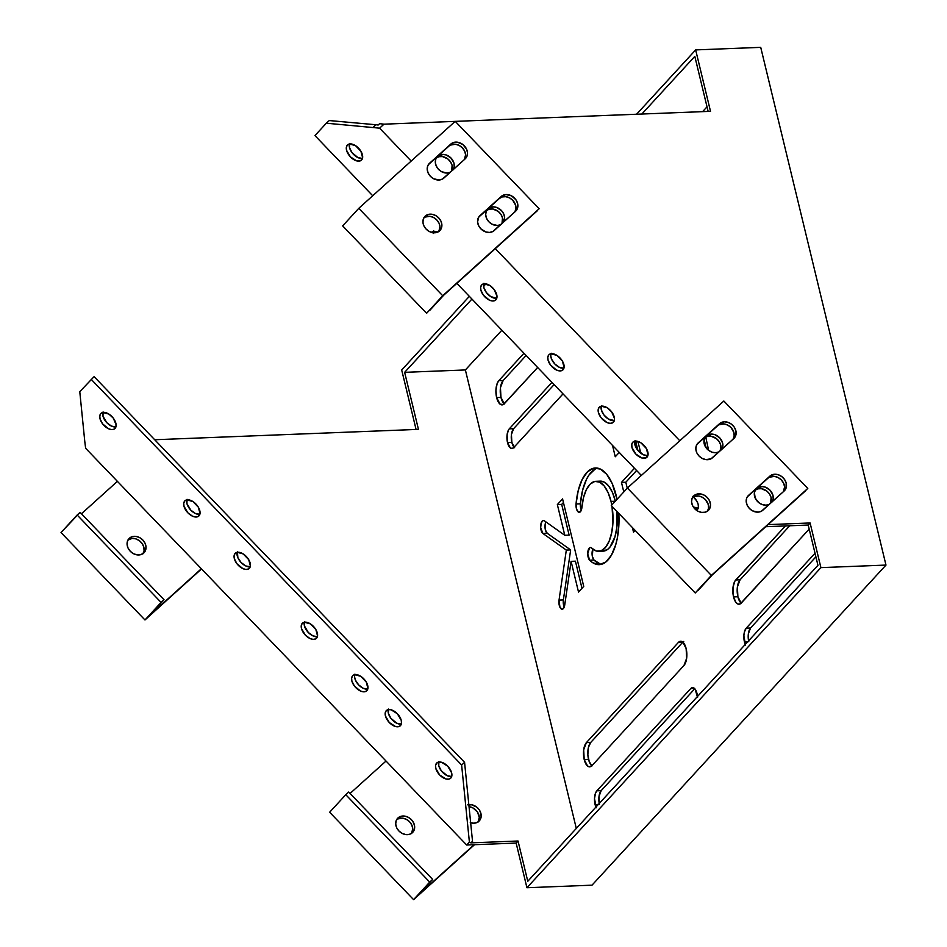<?xml version="1.0" encoding="UTF-8"?>
<svg xmlns="http://www.w3.org/2000/svg" width="947" height="947" viewBox="0 0 947 947"><rect width="100%" height="100%" fill="white"/><g stroke="black" fill="none" stroke-linecap="round" stroke-linejoin="round"><path stroke-width="1.42" d="M601.274 406.192L599.179 407.305A10.31 5.942 47.9 0 1 599.415 407.08A10.31 5.942 47.9 0 1 610.543 410.548A10.31 5.942 47.9 0 1 613.455 422.161A10.31 5.942 47.9 0 1 613.23 422.386A10.31 5.942 47.9 0 1 602.103 418.917A10.31 5.942 47.9 0 1 599.179 407.305L598.184 409.554L598.421 412.584L600.978 417.591L606.932 422.516L610.01 423.345L612.531 422.883L614.106 421.166L614.496 418.479L611.667 411.886L607.311 407.837L601.274 406.192A10.31 5.942 -132.1 0 0 604.849 416.053A10.31 5.942 -132.1 0 0 614.307 420.622L608.27 418.976L603.914 414.928L601.369 409.933L601.475 405.647M349.431 143.98L347.348 145.092A10.31 5.942 47.9 0 1 347.573 144.867A10.31 5.942 47.9 0 1 358.712 148.336A10.31 5.942 47.9 0 1 361.624 159.96A10.31 5.942 47.9 0 1 361.387 160.185A10.31 5.942 47.9 0 1 350.26 156.717A10.31 5.942 47.9 0 1 347.348 145.092L346.353 147.341L346.59 150.372L350.449 156.918L356.676 160.883L360.7 160.67L362.618 157.711L360.937 151.319L355.48 145.625L349.431 143.98A10.31 5.942 -132.1 0 0 353.018 153.852A10.31 5.942 -132.1 0 0 362.464 158.409L358.037 157.652L352.083 152.727L349.538 147.72L349.644 143.435M550.905 353.752L548.822 354.865A10.31 5.942 47.9 0 1 549.047 354.64A10.31 5.942 47.9 0 1 560.174 358.108A10.31 5.942 47.9 0 1 563.086 369.721A10.31 5.942 47.9 0 1 562.861 369.946A10.31 5.942 47.9 0 1 551.734 366.477A10.31 5.942 47.9 0 1 548.822 354.865L547.816 357.114L548.053 360.144L550.609 365.151L556.564 370.064L559.641 370.904L562.163 370.431L564.092 367.472L562.411 361.079L556.943 355.397L550.905 353.752A10.31 5.942 -132.1 0 0 554.48 363.612A10.31 5.942 -132.1 0 0 563.938 368.182L559.511 367.412L554.871 364.027L551.58 359.162L550.728 355.894L551.118 353.207M693.358 507.036A10.31 5.942 -132.1 0 0 698.247 508.03L693.358 507.036M707.362 511.416L708.545 508.267L708.309 504.656L705.397 499.578L702.189 497.175L698.519 495.979L693.358 496.844A10.31 5.942 47.9 0 1 697.394 509.569A10.31 5.942 47.9 0 1 697.17 509.794A10.31 5.942 47.9 0 1 696.471 510.279L698.401 507.32L698.164 504.289L696.72 500.927L692.825 496.382M483.751 283.828L481.656 284.94A10.31 5.942 47.9 0 1 481.893 284.716A10.31 5.942 47.9 0 1 493.02 288.184A10.31 5.942 47.9 0 1 495.932 299.797L495.932 299.797A10.31 5.942 47.9 0 1 495.707 300.021A10.31 5.942 47.9 0 1 484.58 296.553A10.31 5.942 47.9 0 1 481.656 284.94L480.662 287.19L480.898 290.22L483.455 295.227L489.41 300.152L492.487 300.98L495.009 300.519L496.583 298.802L496.974 296.115L494.145 289.522L489.788 285.473L483.751 283.828A10.31 5.942 -132.1 0 0 487.326 293.688A10.31 5.942 -132.1 0 0 496.784 298.258M634.845 441.148L632.762 442.261A10.31 5.942 47.9 0 1 632.987 442.036A10.31 5.942 47.9 0 1 644.114 445.516A10.31 5.942 47.9 0 1 647.038 457.129L647.038 457.129A10.31 5.942 47.9 0 1 646.801 457.354A10.31 5.942 47.9 0 1 635.674 453.885A10.31 5.942 47.9 0 1 632.762 442.261L631.767 444.51L632.004 447.54L635.863 454.087L642.09 458.052L646.114 457.839L648.032 454.88L646.351 448.487L640.894 442.794L634.845 441.148A10.31 5.942 -132.1 0 0 638.432 451.021A10.31 5.942 -132.1 0 0 647.878 455.59L643.451 454.82L637.497 449.896L634.952 444.889L635.058 440.604M437.822 232.157L433.383 231.388A10.31 5.942 -132.1 0 0 433.181 232.737M431.43 232.37L431.43 232.37A10.31 5.942 47.9 0 1 431.524 232.275A10.31 5.942 47.9 0 1 437.703 232.098M438.674 762.063A10.31 5.942 -132.1 0 0 442.249 771.935A10.31 5.942 -132.1 0 0 451.695 776.493L447.268 775.723L441.314 770.811L438.769 765.803L438.875 761.518M436.579 763.175L435.584 765.425L435.821 768.455L439.68 775.001L445.907 778.967L448.76 779.156L450.855 778.043A10.31 5.942 47.9 0 1 450.618 778.268A10.31 5.942 47.9 0 1 439.491 774.788A10.31 5.942 47.9 0 1 436.579 763.175A10.31 5.942 47.9 0 1 436.804 762.951A10.31 5.942 47.9 0 1 447.931 766.419A10.31 5.942 47.9 0 1 450.855 778.043L451.849 775.794L451.612 772.764L447.742 766.218L441.515 762.252L438.662 762.063L436.579 763.175M304.354 622.226L302.271 623.339A10.31 5.942 47.9 0 1 302.495 623.102A10.31 5.942 47.9 0 1 313.623 626.583A10.31 5.942 47.9 0 1 316.535 638.195A10.31 5.942 47.9 0 1 316.31 638.42A10.31 5.942 47.9 0 1 305.183 634.952A10.31 5.942 47.9 0 1 302.271 623.339L301.264 625.576L301.513 628.619L305.372 635.153L310.012 638.538L313.102 639.379L315.611 638.905L317.541 635.946L315.86 629.554L310.391 623.872L304.354 622.226A10.31 5.942 -132.1 0 0 307.941 632.087A10.31 5.942 -132.1 0 0 317.387 636.656M102.88 412.454L100.796 413.567A10.31 5.942 47.9 0 1 101.033 413.342A10.31 5.942 47.9 0 1 112.16 416.81A10.31 5.942 47.9 0 1 115.072 428.423A10.31 5.942 47.9 0 1 114.836 428.648A10.31 5.942 47.9 0 1 103.708 425.179A10.31 5.942 47.9 0 1 100.796 413.567L99.802 415.816L100.039 418.846L102.596 423.854L108.55 428.778L111.628 429.618L114.149 429.145L115.723 427.428L116.102 424.741L113.285 418.148L108.929 414.099L102.88 412.454A10.31 5.942 -132.1 0 0 106.466 422.315A10.31 5.942 -132.1 0 0 115.913 426.884M237.2 552.302L235.116 553.415A10.31 5.942 47.9 0 1 235.341 553.19A10.31 5.942 47.9 0 1 246.469 556.658A10.31 5.942 47.9 0 1 249.381 568.271L249.381 568.271A10.31 5.942 47.9 0 1 249.156 568.496A10.31 5.942 47.9 0 1 238.028 565.028A10.31 5.942 47.9 0 1 235.116 553.415L234.11 555.652L234.347 558.694L236.904 563.702L242.858 568.614L245.936 569.455L248.457 568.981L250.387 566.022L248.706 559.63L243.237 553.948L237.2 552.302A10.31 5.942 -132.1 0 0 240.775 562.163A10.31 5.942 -132.1 0 0 250.233 566.732L245.806 565.963L241.165 562.577L237.875 557.712L237.401 551.758M354.723 674.666L352.639 675.779A10.31 5.942 47.9 0 1 352.864 675.554A10.31 5.942 47.9 0 1 363.991 679.023A10.31 5.942 47.9 0 1 366.903 690.635A10.31 5.942 47.9 0 1 366.678 690.86A10.31 5.942 47.9 0 1 355.551 687.392A10.31 5.942 47.9 0 1 352.639 675.779L351.633 678.016L351.87 681.059L354.427 686.066L360.381 690.979L363.459 691.819L365.98 691.346L367.91 688.386L366.229 681.994L360.76 676.312L354.723 674.666A10.31 5.942 -132.1 0 0 358.297 684.527A10.31 5.942 -132.1 0 0 367.756 689.096M388.306 709.623A10.31 5.942 -132.1 0 0 391.88 719.495A10.31 5.942 -132.1 0 0 401.327 724.053L396.9 723.283L390.945 718.371L388.4 713.363L388.507 709.078M386.21 710.735L385.216 712.984L385.453 716.015L389.312 722.561L395.538 726.527L398.403 726.704L400.486 725.591A10.31 5.942 47.9 0 1 400.25 725.828A10.31 5.942 47.9 0 1 389.122 722.348A10.31 5.942 47.9 0 1 386.21 710.735A10.31 5.942 47.9 0 1 386.435 710.51A10.31 5.942 47.9 0 1 397.574 713.979A10.31 5.942 47.9 0 1 400.486 725.591L401.481 723.354L401.244 720.312L397.373 713.778L391.147 709.812L388.294 709.623L386.21 710.735M186.831 499.862L184.748 500.975A10.31 5.942 47.9 0 1 184.973 500.738A10.31 5.942 47.9 0 1 196.1 504.218A10.31 5.942 47.9 0 1 199.012 515.831L199.012 515.831A10.31 5.942 47.9 0 1 198.787 516.056A10.31 5.942 47.9 0 1 187.66 512.587A10.31 5.942 47.9 0 1 184.748 500.975L183.742 503.212L183.99 506.254L187.849 512.789L192.49 516.174L195.579 517.015L198.089 516.541L200.018 513.582L198.337 507.19L192.868 501.508L186.831 499.862A10.31 5.942 -132.1 0 0 190.418 509.723A10.31 5.942 -132.1 0 0 199.864 514.292L195.437 513.523L190.797 510.137L186.926 503.591L187.044 499.318M452.903 170.058L454.169 166.956L454.015 163.358L451.198 158.244L446.238 154.965L442.533 154.397L439.183 155.249L435.869 158.847L435.312 162.257L436.188 165.903L438.378 169.205L441.551 171.679L447.043 173.041A10.31 8.416 -137.4 0 1 436.875 167.205A10.31 8.416 -137.4 0 1 437.194 156.752A10.31 8.416 -137.4 0 1 442.533 154.397L440.639 156.468A10.31 8.416 42.6 0 0 436.354 157.877M503.271 222.498L504.644 217.632L503.757 213.986L501.567 210.684L496.607 207.417L492.902 206.837L489.552 207.689L486.237 211.288L485.681 214.697L486.557 218.343L488.747 221.645L491.907 224.119L497.412 225.493A10.31 8.416 -137.4 0 1 487.243 219.645A10.31 8.416 -137.4 0 1 487.563 209.192A10.31 8.416 -137.4 0 1 492.902 206.837L491.008 208.908A10.31 8.416 42.6 0 0 486.722 210.317M721.531 449.742L722.798 446.641L722.632 443.054L719.827 437.928L714.855 434.661L711.161 434.093L707.8 434.933L705.302 437.076L704.035 440.177L704.817 445.587L708.486 450.263L711.966 452.169L715.672 452.737A10.31 8.416 -137.4 0 1 705.491 446.901A10.31 8.416 -137.4 0 1 705.823 436.437A10.31 8.416 -137.4 0 1 711.161 434.093L709.267 436.153A10.31 8.416 42.6 0 0 704.982 437.573M771.9 502.194L773.166 499.081L773.001 495.494L770.195 490.368L765.223 487.101L761.53 486.533L758.168 487.374L755.67 489.516L754.404 492.618L755.185 498.027L758.855 502.703L762.335 504.609L766.04 505.177A10.31 8.416 -137.4 0 1 755.86 499.341A10.31 8.416 -137.4 0 1 756.191 488.877A10.31 8.416 -137.4 0 1 761.53 486.533L759.624 488.593A10.31 8.416 42.6 0 0 755.351 490.013M468.824 804.607A10.31 8.416 -137.4 0 1 469.463 804.559L468.883 805.187L471.298 804.678L476.637 807.045L479.371 809.981L480.934 813.52L481.1 817.119L479.833 820.22L477.324 822.363L473.974 823.215A10.31 8.416 -137.4 0 1 470.659 822.765M615.337 501.152A35.027 15.649 -92.3 0 0 600.291 481.135L595.959 481.313A35.027 15.649 87.7 0 1 611.028 501.401L615.266 501.235L611.028 501.401L608.081 492.57L604.15 485.929L599.581 482.106L594.811 481.443L590.277 484.012L586.382 489.575L583.506 497.613L581.92 507.379A35.027 15.649 87.7 0 1 595.959 481.313M616.237 495.719A48.38 21.603 87.7 0 1 617.03 499.318L612.176 483.526L606.755 474.364L600.445 469.073L593.852 468.161L587.578 471.713L582.216 479.395L578.25 490.487L576.048 503.97A48.38 21.603 87.7 0 1 595.426 467.972A48.38 21.603 87.7 0 1 616.237 495.719M600.434 564.104L593.982 560.032L589.65 560.21L592.822 562.778L599.404 564.649L605.796 562.045L611.395 555.202L615.704 544.762L617.243 538.488L618.888 524.543L618.817 513.416A48.38 21.603 87.7 0 1 599.238 564.649A48.38 21.603 87.7 0 1 589.65 560.21L593.982 560.032A48.38 21.603 -92.3 0 0 601.392 564.329M641.344 475.441L456.845 283.342L641.344 475.441M372.716 195.757L314.949 135.599L326.324 123.205L379.581 128.165L411.176 161.061L379.581 128.165L384.009 124.175L455.176 121.382L384.009 124.175L379.581 128.165L326.324 123.205L314.949 135.599L372.716 195.757M495.305 248.659L679.804 440.746L495.305 248.659M433.383 231.388L431.299 232.5M375.995 124.755L378.173 125.004L379.64 123.678L384.009 124.175L379.64 123.678L378.173 125.004L375.995 124.755L373.047 127.419L375.995 124.755L329.272 120.553L326.324 123.205L329.272 120.553L375.995 124.755M483.953 283.283L483.846 287.568L486.391 292.564L490.747 296.612L496.796 298.258M433.596 230.843L433.205 233.53M768.053 524.626L810.099 522.969L808.205 525.04L765.744 526.71L808.205 525.04L810.099 522.969L768.053 524.626M472.529 841.35L470.848 842.866L518.033 841.007L527.775 881.278L817.948 565.312L808.205 525.04L817.948 565.312L527.775 881.278L518.033 841.007L516.139 843.067L526.934 887.73L592.017 885.173L885.978 565.075L820.907 567.632L810.099 522.969L820.907 567.632L526.934 887.73L516.139 843.067L466.682 845.02L516.139 843.067L518.033 841.007L470.848 842.866L469.392 842.061L466.682 845.02L85.621 448.262L466.682 845.02L469.392 842.061L470.848 842.866L472.529 841.35L464.575 762.359L461.627 765.022L469.392 842.061L461.627 765.022L91.149 379.285L461.627 765.022L464.575 762.359L472.529 841.35M576.309 828.436L465.379 369.946L404.641 372.337L418.444 429.37L154.716 439.739L418.444 429.37L404.641 372.337L465.379 369.946L576.309 828.436M467.7 804.82L469.463 804.559A10.31 8.416 -137.4 0 1 479.632 810.407A10.31 8.416 -137.4 0 1 479.312 820.86A10.31 8.416 -137.4 0 1 473.974 823.215L470.268 822.635M401.694 370.005L416.076 429.465L401.694 370.005L469.333 296.352L401.694 370.005M478.259 821.795A10.31 8.416 42.6 0 0 477.714 812.431A10.31 8.416 42.6 0 0 469.037 806.69L473.062 808.004L477.477 812.053L479.3 817.415L477.927 822.292M708.143 111.426L694.814 56.358L641.853 114.031L694.814 56.358L708.143 111.426M453.151 169.691A10.31 8.416 -137.4 0 0 452.299 159.605A10.31 8.416 -137.4 0 0 442.533 154.397L440.639 156.468A10.31 8.416 42.6 0 1 450.121 161.274A10.31 8.416 42.6 0 1 451.636 171.052L452.11 165.429L450.547 161.89L447.813 158.942L442.486 156.575L438.887 156.717L435.892 158.232M503.52 222.131A10.31 8.416 -137.4 0 0 502.668 212.045A10.31 8.416 -137.4 0 0 492.902 206.837L491.008 208.908A10.31 8.416 42.6 0 1 500.49 213.714A10.31 8.416 42.6 0 1 502.005 223.492L502.478 217.869L500.916 214.33L498.181 211.382L492.842 209.015L489.256 209.157L486.261 210.684M721.768 449.387A10.31 8.416 -137.4 0 0 720.916 439.29A10.31 8.416 -137.4 0 0 711.161 434.093L709.267 436.153A10.31 8.416 42.6 0 1 718.737 440.959A10.31 8.416 42.6 0 1 720.265 450.748L720.738 445.114L719.175 441.574L716.441 438.627L711.102 436.259L707.504 436.401L704.521 437.928M772.136 501.827A10.31 8.416 -137.4 0 0 771.284 491.73A10.31 8.416 -137.4 0 0 761.53 486.533L759.624 488.593A10.31 8.416 42.6 0 1 769.106 493.411A10.31 8.416 42.6 0 1 770.633 503.188L771.107 497.554L769.544 494.014L766.81 491.067L761.471 488.699L757.872 488.841L754.889 490.368M710.51 111.332L695.654 49.907L760.725 47.35L885.978 565.075L760.725 47.35L695.654 49.907L710.51 111.332L455.27 121.37L710.51 111.332M450.334 172.236A10.31 8.416 -137.4 0 1 447.043 173.041L450.405 172.2M500.703 224.676A10.31 8.416 -137.4 0 1 497.412 225.493L500.774 224.64M718.962 451.92A10.31 8.416 -137.4 0 1 715.672 452.737L719.022 451.885M769.331 504.36A10.31 8.416 -137.4 0 1 766.04 505.177L769.39 504.325M79.773 391.679L94.096 376.634L464.575 762.359L94.096 376.634L79.773 391.679L84.768 441.326L79.773 391.679M85.621 448.262L84.768 441.326L85.621 448.262M304.567 621.682L304.449 625.955L308.32 632.501L312.96 635.887L317.399 636.656M103.093 411.909L102.986 416.195L106.845 422.729L111.497 426.114L115.925 426.884M354.936 674.122L354.545 676.809L355.397 680.076L358.688 684.941L363.328 688.327L367.767 689.096M707.018 106.822L702.591 111.651L707.018 106.822M501.863 330.219L465.379 369.946L501.863 330.219M741.323 603.31L737.891 596.752L733.546 596.918A12.737 5.682 87.7 0 0 739.027 604.222L739.039 604.222A12.737 5.682 87.7 0 0 741.312 603.014L809.188 529.113L740.294 603.855L738.08 604.091L735.937 602.41L733.546 596.918L733.037 587.187L734.825 581.257L785.383 525.928L735.748 579.978L740.081 579.813L789.715 525.763L740.081 579.813L735.748 579.978A12.737 5.682 87.7 0 0 733.546 596.918L737.891 596.752L737.382 587.022L740.081 579.813A12.737 5.682 -92.3 0 0 737.891 596.752A12.737 5.682 -92.3 0 0 741.158 603.18M596.255 807.755L594.503 798.605L595.485 793.195L596.859 790.816L690.73 688.587L692.446 687.617L695.086 689.085L697.572 697.418M745.597 645.12L743.857 635.97L744.342 632.194L746.2 628.181L815.024 553.237L746.2 628.181L750.545 628.015L815.9 556.848L750.545 628.015L746.2 628.181A10.31 4.605 87.7 0 0 744.437 641.888L747.739 641.758L744.437 641.888A10.31 4.605 87.7 0 0 745.277 644.445M591.97 765.934L589.176 761.518L587.85 754.558L588.43 747.396L590.727 742.448L586.394 742.614L678.372 642.457L680.491 641.261L682.704 641.995L686.137 648.553L686.646 658.283L683.947 665.492L591.97 765.649L589.851 766.845L587.625 766.111L584.204 759.553L583.683 749.823L586.394 742.614L678.372 642.457L682.716 642.279L683.734 641.45M514.623 447.694L511.853 442.391L507.509 442.557A10.31 4.605 87.7 0 0 511.948 448.476L511.96 448.476A10.31 4.605 87.7 0 0 513.795 447.493L563.015 393.893L513.795 447.493L512.078 448.464L510.291 447.86L507.509 442.557A10.31 4.605 87.7 0 1 509.285 428.849L551.959 382.375L509.285 428.849L513.617 428.671L554.102 384.6L513.617 428.671L509.285 428.849L508.539 429.879L507.095 434.685L507.509 442.557L511.853 442.391L511.439 434.507L513.617 428.671A10.31 4.605 -92.3 0 0 511.853 442.391A10.31 4.605 -92.3 0 0 514.079 447.185M502.111 404.89A12.737 5.682 87.7 0 0 504.396 403.682L537.647 367.472L503.366 404.523L500.063 404.144L496.63 397.586L495.92 390.271L497.128 383.594L498.82 380.647L523.987 353.243L498.82 380.647L503.165 380.481L526.118 355.468L503.165 380.481L498.82 380.647A12.737 5.682 87.7 0 0 496.63 397.586L500.963 397.42L500.454 387.678L503.165 380.481A12.737 5.682 -92.3 0 0 500.963 397.42L496.63 397.586A12.737 5.682 87.7 0 0 502.111 404.89L502.123 404.89M705.752 437.076L708.64 450.37L705.752 437.076M637.911 441.397L640.764 453.175L637.911 441.397M635.141 530.415L633.519 532.178L632.395 527.55L633.519 532.178L635.141 530.415M623.789 491.955L621.469 482.402L634.454 468.268L621.469 482.402L625.813 482.236L636.597 470.493L625.813 482.236L627.257 488.178L625.813 482.236L621.469 482.402L623.789 491.955M619.243 452.429L615.266 456.762L612.531 445.445L615.266 456.762L619.243 452.429M580.842 508.859L580.381 503.804L576.048 503.97A6.676 2.983 87.7 0 0 579.244 512.339L579.244 512.339A6.676 2.983 87.7 0 0 581.92 507.379L580.665 511.439L578.416 512.114L576.51 509.024L576.048 503.97L580.381 503.804L582.583 490.309L586.548 479.218L589.093 474.897L594.976 469.227M589.65 560.21L587.72 553.888L589.484 547.899L590.62 547.484L596.432 551.047L601.191 550.775L605.583 547.307L609.217 540.986L611.75 532.368L612.946 522.27L612.022 506.337A35.027 15.649 87.7 0 1 598.705 551.32A35.027 15.649 87.7 0 1 591.768 548.1A6.676 2.983 87.7 0 0 590.443 547.484L590.443 547.484A6.676 2.983 87.7 0 0 587.744 552.776A6.676 2.983 87.7 0 0 589.65 560.21M611.786 505.023L611.028 501.401A35.027 15.649 87.7 0 1 611.786 505.023M545.886 521.88A6.676 2.983 -92.3 0 0 545.093 528.26A6.676 2.983 -92.3 0 0 547.259 533.303L542.915 533.481A6.676 2.983 87.7 0 1 540.654 526.153A6.676 2.983 87.7 0 1 543.377 520.471A6.676 2.983 87.7 0 1 544.359 520.791L564.779 535.292L569.123 535.126L564.779 535.292L557.357 504.585L562.565 498.903L583.731 586.394L578.522 592.064L571.088 561.358L564.732 605.015L563.264 608.672L562.139 609.229L559.961 607.347L559.038 600.102L566.318 550.089L542.915 533.481L540.678 527.657L541.234 522.803L543.199 520.483L544.359 520.791L564.779 535.292L557.357 504.585L561.689 504.408L563.441 502.502L561.689 504.408L569.123 535.126L561.689 504.408L557.357 504.585L562.565 498.903L583.731 586.394L578.522 592.064L571.088 561.358L564.732 605.015A6.676 2.983 87.7 0 1 562.151 609.217A6.676 2.983 87.7 0 1 559.038 600.102L566.318 550.089L570.65 549.923L547.259 533.303L545.413 529.989L545.081 524.91M581.979 588.288L575.421 561.18L571.088 561.358L575.421 561.18L581.979 588.288M563.572 605.038L563.37 599.936L570.65 549.923L547.259 533.303L542.915 533.481L566.318 550.089L570.65 549.923L563.37 599.936L559.038 600.102L563.37 599.936A6.676 2.983 -92.3 0 0 564.234 607.039M593.982 560.032L592.325 556.28L592.869 549.082A6.676 2.983 -92.3 0 0 593.982 560.032M603.168 551.142L607.796 549.26L609.927 547.141L614.97 536.748L616.864 527.278L617.03 511.451M615.361 501.235L612.425 492.393L608.495 485.764L603.926 481.94L599.155 481.277M637.876 450.37L635.626 441.065L637.876 450.37M618.734 452.986L618.391 451.541L618.734 452.986M706.166 447.884L704.154 439.586L706.166 447.884M504.396 403.967L500.963 397.42A12.737 5.682 -92.3 0 0 504.242 403.848M590.727 742.448L682.716 642.279L590.727 742.448A12.737 5.682 -92.3 0 0 588.537 759.376L584.204 759.553A12.737 5.682 87.7 0 1 586.394 742.614L590.727 742.448M748.769 641.723L748.355 633.839L750.545 628.015A10.31 4.605 -92.3 0 0 748.58 640.847M599.415 804.358L599.001 796.474L601.191 790.638L694.79 688.729L601.191 790.638L596.859 790.816L690.73 688.587L694.506 688.433L690.73 688.587A10.31 4.605 87.7 0 1 692.588 687.605A10.31 4.605 87.7 0 1 697.016 693.524A10.31 4.605 87.7 0 1 697.501 696.459M682.87 642.125A12.737 5.682 -92.3 0 0 682.716 642.279L678.372 642.457A12.737 5.682 87.7 0 1 680.656 641.237A12.737 5.682 87.7 0 1 686.137 648.553A12.737 5.682 87.7 0 1 683.947 665.492L591.97 765.649A12.737 5.682 87.7 0 1 589.673 766.857A12.737 5.682 87.7 0 1 584.204 759.553L588.537 759.376A12.737 5.682 -92.3 0 0 591.804 765.803M595.923 807.069A10.31 4.605 87.7 0 1 595.083 804.524L598.386 804.394L595.083 804.524A10.31 4.605 87.7 0 1 596.859 790.816L601.191 790.638A10.31 4.605 -92.3 0 0 599.226 803.47M597.604 468.138A48.38 21.603 -92.3 0 0 580.381 503.804A6.676 2.983 -92.3 0 0 581.328 510.149M598.705 551.32L603.05 551.154A35.027 15.649 -92.3 0 0 617.042 511.569M820.907 567.632L885.978 565.075L592.017 885.173L526.934 887.73L820.907 567.632M485.906 283.851L483.609 286.349L485.906 283.851M471.937 299.063L404.641 372.337L471.937 299.063M636.573 114.244L695.654 49.907L636.573 114.244M398.036 817.9A10.31 8.416 -137.4 0 1 411.152 819.404A10.31 8.416 -137.4 0 1 412.774 832.306A10.31 8.416 -137.4 0 1 412.312 832.756L414.159 830.034L414.644 826.589L413.685 822.955L411.436 819.688L408.228 817.273L404.558 816.077L400.972 816.302L398.036 817.9L396.189 820.623L395.704 824.068L396.663 827.702L398.912 830.969L402.12 833.384L405.79 834.567L409.376 834.354L412.312 832.756A10.31 8.416 -137.4 0 1 399.196 831.253A10.31 8.416 -137.4 0 1 397.574 818.35A10.31 8.416 -137.4 0 1 398.036 817.9L397.16 818.847L398.036 817.9M411.708 833.242A10.31 8.416 42.6 0 0 408.974 821.191A10.31 8.416 42.6 0 0 396.734 819.486M418.432 894.927L432.661 879.443L348.709 792.035L345.773 794.699L429.713 882.095L432.661 879.443L348.709 792.035L345.773 794.699L329.651 812.242L413.59 899.65L429.713 882.095L345.773 794.699L329.651 812.242L413.59 899.65L474.506 844.712L413.59 899.65L432.661 879.443L418.432 894.927L474.092 844.724L418.432 894.927M411.495 833.573L412.75 828.661L411.791 825.026L409.53 821.747L406.322 819.333L402.653 818.149L397.503 819.001M350.082 793.456L386.021 761.045L350.082 793.456M438.946 231.388A10.31 8.416 42.6 0 0 436.2 219.337A10.31 8.416 42.6 0 0 423.972 217.632M425.274 216.046A10.31 8.416 -137.4 0 1 438.39 217.55A10.31 8.416 -137.4 0 1 440 230.452A10.31 8.416 -137.4 0 1 439.55 230.902L436.603 232.5L433.028 232.713L429.358 231.53L426.15 229.115L423.901 225.848L422.942 222.214L423.427 218.769L425.274 216.046L428.21 214.448L431.785 214.223L435.466 215.419L438.662 217.834L440.923 221.101L441.882 224.735L441.397 228.18L439.55 230.902A10.31 8.416 -137.4 0 1 426.434 229.399A10.31 8.416 -137.4 0 1 424.812 216.496A10.31 8.416 -137.4 0 1 425.274 216.046L424.398 216.993L425.274 216.046M429.547 310.628L443.776 295.144L537.269 210.802L443.776 295.144L426.6 313.279L342.66 225.883L426.6 313.279L442.723 295.736L358.783 208.328L342.66 225.883L358.783 208.328L442.723 295.736L539.174 208.731L455.223 121.334L358.783 208.328L455.223 121.334L539.174 208.731L442.723 295.736L429.547 310.628M450.89 144.003L453.826 142.405L457.401 142.18L462.775 144.441L466.54 149.058L467.498 152.692L467.013 156.137L465.166 158.859L442.45 179.078L439.136 180.001L433.619 178.746L430.423 176.331L428.162 173.064L427.204 169.43L427.689 165.985L429.536 163.263L450.89 144.003A10.31 8.416 -137.4 0 1 464.006 145.507A10.31 8.416 -137.4 0 1 465.616 158.409A10.31 8.416 -137.4 0 1 465.166 158.859L443.812 178.119A10.31 8.416 -137.4 0 1 430.696 176.615A10.31 8.416 -137.4 0 1 429.086 163.713A10.31 8.416 -137.4 0 1 429.536 163.263L450.89 144.003M514.86 211.903A10.31 8.416 42.6 0 0 511.913 199.486A10.31 8.416 42.6 0 0 499.365 198.503L478.685 217.159L501.259 196.443L505.935 194.561L511.439 195.816L515.926 199.781L517.559 203.309L517.808 206.908L515.523 211.299L492.819 231.518L489.492 232.441L485.799 231.956L480.78 228.772L478.531 225.504L477.572 221.87L478.827 216.946L501.259 196.443A10.31 8.416 -137.4 0 1 514.375 197.947A10.31 8.416 -137.4 0 1 515.985 210.85A10.31 8.416 -137.4 0 1 515.523 211.299L494.18 230.559A10.31 8.416 -137.4 0 1 481.064 229.056A10.31 8.416 -137.4 0 1 479.442 216.153A10.31 8.416 -137.4 0 1 479.904 215.703L501.259 196.443L499.365 198.503L502.301 196.917L505.876 196.692L509.545 197.876L512.753 200.291L515.665 205.369L515.902 208.979L514.718 212.128M424.741 217.147L429.891 216.295L433.56 217.479L436.768 219.893L439.029 223.172L439.988 226.795L438.733 231.719M428.316 164.719L448.996 146.063L428.316 164.719M450.346 145.104L455.507 144.252L459.177 145.436L462.385 147.85L464.646 151.129L465.604 154.763L464.35 159.676M464.492 159.463A10.31 8.416 42.6 0 0 461.544 147.045A10.31 8.416 42.6 0 0 448.996 146.063M707.575 511.072A10.31 8.416 42.6 0 0 704.828 499.033A10.31 8.416 42.6 0 0 692.6 497.317M693.902 495.731A10.31 8.416 -137.4 0 1 707.018 497.234A10.31 8.416 -137.4 0 1 708.628 510.137A10.31 8.416 -137.4 0 1 708.167 510.587L705.231 512.185L701.656 512.41L697.986 511.226L694.778 508.811L692.517 505.532L691.559 501.898L692.044 498.453L693.902 495.731L696.838 494.133L700.413 493.92L704.083 495.103L707.291 497.518L709.552 500.785L710.499 504.42L710.025 507.864L708.167 510.587A10.31 8.416 -137.4 0 1 695.051 509.084A10.31 8.416 -137.4 0 1 693.441 496.192A10.31 8.416 -137.4 0 1 693.902 495.731L693.026 496.69L693.902 495.731M698.176 590.312L712.393 574.829L805.897 490.487L712.393 574.829L695.228 592.976L611.288 505.568L695.228 592.976L711.351 575.421L627.399 488.013L611.288 505.568L627.399 488.013L711.351 575.421L807.791 488.427L723.851 401.019L627.399 488.013L723.851 401.019L807.791 488.427L711.351 575.421L698.176 590.312M719.519 423.688L724.195 421.806L727.888 422.303L731.392 424.138L734.174 427.038L735.819 430.554L735.641 435.821L733.783 438.544L711.079 458.762L705.917 459.626L702.248 458.431L699.04 456.028L696.791 452.749L695.832 449.115L696.317 445.67L698.164 442.947L719.519 423.688A10.31 8.416 -137.4 0 1 732.623 425.191A10.31 8.416 -137.4 0 1 734.245 438.094A10.31 8.416 -137.4 0 1 733.783 438.544L712.44 457.803A10.31 8.416 -137.4 0 1 699.324 456.3A10.31 8.416 -137.4 0 1 697.702 443.409A10.31 8.416 -137.4 0 1 698.164 442.947L719.519 423.688M769.875 476.128L774.563 474.246L778.256 474.743L781.76 476.578L784.542 479.478L786.188 482.994L785.998 488.261L784.152 490.996L761.447 511.202L758.121 512.138L752.616 510.883L749.408 508.468L747.159 505.189L746.2 501.555L746.674 498.122L748.532 495.388L769.875 476.128A10.31 8.416 -137.4 0 1 782.991 477.631A10.31 8.416 -137.4 0 1 784.613 490.534A10.31 8.416 -137.4 0 1 784.152 490.996L762.797 510.244A10.31 8.416 -137.4 0 1 749.681 508.74A10.31 8.416 -137.4 0 1 748.071 495.849A10.31 8.416 -137.4 0 1 748.532 495.388L769.875 476.128M696.945 444.403L717.613 425.759L696.945 444.403M718.974 424.801L724.135 423.936L727.805 425.132L731.013 427.535L733.925 432.613L734.162 436.224L732.966 439.372M747.301 496.844L767.981 478.199L747.301 496.844M769.343 477.241L774.504 476.377L778.174 477.572L781.382 479.987L783.631 483.254L784.59 486.888L783.335 491.813M783.477 491.6A10.31 8.416 42.6 0 0 780.529 479.182A10.31 8.416 42.6 0 0 767.981 478.199M733.108 439.159A10.31 8.416 42.6 0 0 730.161 426.742A10.31 8.416 42.6 0 0 717.613 425.759M129.419 538.204A10.31 8.416 -137.4 0 1 142.524 539.707A10.31 8.416 -137.4 0 1 144.145 552.61A10.31 8.416 -137.4 0 1 143.684 553.072L145.542 550.337L146.016 546.904L145.057 543.27L142.808 539.991L139.6 537.576L135.93 536.393L132.355 536.618L129.419 538.204L127.561 540.938L127.076 544.371L128.034 548.005L130.295 551.284L133.503 553.699L137.173 554.883L140.748 554.658L143.684 553.072A10.31 8.416 -137.4 0 1 130.568 551.568A10.31 8.416 -137.4 0 1 128.958 538.665A10.31 8.416 -137.4 0 1 129.419 538.204L128.543 539.163L129.419 538.204M143.092 553.545A10.31 8.416 42.6 0 0 140.345 541.506A10.31 8.416 42.6 0 0 128.117 539.79M149.815 615.242L164.032 599.747L80.093 512.351L77.145 515.002L161.085 602.41L164.032 599.747L80.093 512.351L61.022 532.557L144.974 619.965L161.085 602.41L77.145 515.002L61.022 532.557L144.974 619.965L201.533 568.946L144.974 619.965L164.032 599.747L149.815 615.242L201.344 568.756L149.815 615.242M142.867 553.888L144.062 550.74L143.826 547.141L142.18 543.614L139.398 540.713L135.894 538.879L132.201 538.393L127.514 540.275M81.454 513.771L117.404 481.348L81.454 513.771"/></g></svg>

